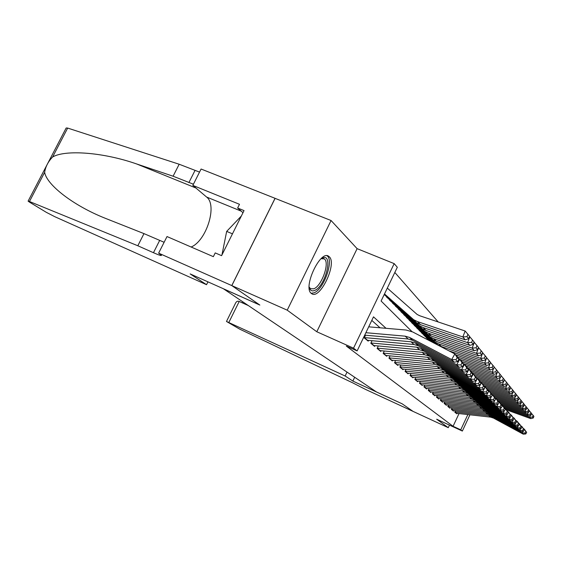 <?xml version="1.0" encoding="UTF-8"?>
<svg xmlns="http://www.w3.org/2000/svg" width="562" height="562" viewBox="0 0 562 562"><rect width="100%" height="100%" fill="white"/><g stroke="black" fill="none" stroke-linecap="round" stroke-linejoin="round"><path stroke-width="0.84" d="M329.241 256.743L328.735 256.328C320.509 249.359 302.546 287.639 311.348 293.441L311.664 293.666C319.982 300.115 337.39 263.459 329.241 256.743M469.93 414.805L462.35 431.054L436.674 419.21L448.272 427.675L413.063 411.391L402.153 403.818L352.852 381.071L345.145 375.999L226.479 321.471L239.7 329.135L352.866 382.926L365.476 389.389L413.084 411.398L402.09 403.776L376.47 391.953L223.543 288.847L259.862 305.068L231.825 285.608L275.099 198.358L331.074 220.522L287.217 310.168L316.792 331.749L353.533 348.173L394.187 263.627L397.313 267.28L381.099 301.021L411.925 331.58M316.792 331.749L357.116 248.664L331.074 220.522M357.116 248.664L394.187 263.627M438.205 321.963L394.819 272.472M448.272 427.675L449.474 425.111M231.825 285.608L287.217 310.168M455.48 410.78L454.813 412.199L456.829 413.85L457.061 413.365M452.059 407.921L451.377 409.375L453.45 411.082L453.689 410.583M448.532 404.963L447.823 406.466L449.965 408.223L450.204 407.717M444.886 401.914L444.163 403.46L446.376 405.272L446.621 404.759M441.128 398.767L440.383 400.355L442.666 402.23L442.912 401.704M437.25 395.515L436.477 397.151L438.838 399.09L439.091 398.549M433.239 392.157L432.445 393.843L434.883 395.845L435.136 395.29M429.087 388.679L428.272 390.414L430.787 392.487L431.054 391.925M424.802 385.082L423.952 386.874L426.558 389.016L426.832 388.44M420.355 381.352L419.477 383.207L422.181 385.42L422.455 384.837M415.754 377.488L414.847 379.406L417.65 381.703L417.931 381.106M410.991 373.484L410.049 375.472L412.951 377.847L413.239 377.235M406.045 369.332L405.069 371.384L408.082 373.849L408.377 373.224M400.91 365.019L399.905 367.141L403.024 369.705L403.333 369.065M395.585 360.537L394.538 362.736L397.784 365.405L398.093 364.745M390.049 355.872L388.953 358.163L392.332 360.93L392.648 360.256M384.289 351.025L383.151 353.4L386.663 356.28L386.993 355.584M378.289 345.974L377.109 348.44L380.762 351.44L381.106 350.73M372.044 340.713L370.815 343.277L374.622 346.403L374.973 345.672M365.532 335.219L364.246 337.888L368.222 341.148L368.581 340.396M386.038 328.306L373.498 316.842L357.13 350.913L346.311 346.073L453.077 426.291L459.013 413.583M380.038 327.794L371.791 320.396M462.35 431.054L460.735 429.818L467.851 414.573M453.077 426.291L460.735 429.818M357.13 350.913L353.533 348.173M365.876 332.704L405.139 336.16L409.593 337.46L451.7 359.547L454.848 353.934L412.691 331.952L406.01 330.02L368.707 326.824M364.71 335.142L408.124 338.998L412.536 340.291L454.229 362.181L451.7 359.547L455.915 359.778L457.658 361.626L458.901 359.399L457.173 357.53L455.915 359.778M457.173 357.53L454.848 353.934L457.335 356.631L458.901 359.399M454.229 362.181L457.658 361.626M468.638 338.682L469.551 336.322L467.907 334.278L466.987 336.652L468.638 338.682L465.238 339.834L420.453 324.639L416.54 322.736L384.359 294.249M465.238 339.834L462.842 336.954L417.601 321.64L413.646 319.715L384.499 293.947M466.987 336.652L462.842 336.954L465.139 331.011L467.907 334.278M387.302 288.109L417.123 314.453L419.891 315.816L465.139 331.011M321.134 258.639L322.462 257.965C333.688 253.062 325.503 286.423 314.657 290.442C311.833 291.573 309.999 290.456 309.163 287.098M309.156 286.992L310.519 288.742L313.835 288.784C321.857 285.932 330.168 262.025 324.183 258.857L321.057 258.717M311.165 293.273L314.081 292.816C323.965 289.219 334.235 259.848 326.958 255.752M241.351 216.005L226.669 231.396L221.948 254.93M232.464 233.834L226.669 231.396M206.542 284.695L54.788 216.693L46.33 212.338L29.407 202.081L28.1 201.14L29.463 201.505L137.823 245.763L153.461 252.71C158.575 254.965 161.238 255.858 161.456 255.401L158.632 253.146L231.776 285.573L259.728 304.969L190.16 273.912L206.542 284.695L207.954 281.857M28.128 201.091L66.175 127.981L67.665 128.073L179.173 164.237L173.096 176.215L136.636 163.956C102.846 152.119 65.108 149.583 52.624 156.988C48.177 161.575 45.515 166.696 44.637 172.337C46.674 184.673 72.835 205.411 105.312 218.302L143.984 233.616L164.118 242.285M143.984 233.616L137.823 245.763M179.173 164.237L199.545 172.098M193.426 184.217L173.096 176.215M231.776 285.573L275.05 198.309L201.091 169.029L192.829 185.397L239.489 204.294L237.635 208.003L242.988 212.71M158.632 253.146L167.012 236.553L213.349 256.658L215.218 252.914L221.583 255.661L244.034 210.61L237.635 208.003M192.829 185.397L206.612 197.044C217.656 205.137 206.416 240.894 191.129 247.013M352.852 381.071L354.678 377.257M345.145 375.999L347.021 372.1M248.341 305.566L239.208 301.464L228.853 322.419M226.479 321.471L235.661 302.904C236.574 301.323 237.761 300.846 239.208 301.464M364.394 337.593L411.054 341.78L415.423 343.059L456.702 364.759L459.772 359.273L458.43 358.57M367.127 340.249L413.913 344.499L418.24 345.771L459.126 367.281L456.702 364.759L460.819 364.984L462.484 366.754L463.706 364.569L462.048 362.785L460.819 364.984M462.048 362.785L459.772 359.273L462.161 361.851L463.706 364.569M459.126 367.281L462.484 366.754M370.955 342.982L416.716 347.161L421.001 348.419L461.486 369.747L464.493 364.373L463.214 363.705M373.554 345.525L419.456 349.768L423.699 351.018L463.805 372.163L461.486 369.747L465.512 369.965L467.106 371.658L468.301 369.522L466.713 367.815L465.512 369.965M466.713 367.815L464.493 364.373L466.776 366.846L468.301 369.522M463.805 372.163L467.106 371.658M377.25 348.145L422.146 352.318L426.347 353.561L466.074 374.524L469.01 369.262L467.788 368.623M379.722 350.583L424.774 354.812L428.939 356.048L468.287 376.835L466.074 374.524L470.008 374.735L471.532 376.35L472.698 374.264L471.181 372.627L470.008 374.735M471.181 372.627L469.01 369.262L471.195 371.63L472.698 374.264M468.287 376.835L471.532 376.35M383.291 353.105L427.352 357.263L431.476 358.486L470.464 379.104L473.337 373.948L472.171 373.337M385.644 355.444L429.874 359.659L433.962 360.881L472.593 381.324L470.464 379.104L474.314 379.301L475.782 380.86L476.92 378.809L475.466 377.243L474.314 379.301M475.466 377.243L473.337 373.948L476.92 378.809M472.593 381.324L475.782 380.86M473.218 344.295L474.11 341.991L472.537 340.031L471.637 342.356L473.218 344.295L469.881 345.412L425.982 330.449L422.139 328.573L386.48 296.961M469.881 345.412L467.584 342.651L423.249 327.576L419.371 325.686L384.218 294.537M471.637 342.356L467.584 342.651L469.825 336.835L472.537 340.031M469.403 336.694L469.825 336.835M477.602 349.669L478.473 347.414L476.962 345.539L476.091 347.815L477.602 349.669L474.321 350.751L431.272 336.013L427.499 334.165L392.48 303.101M474.321 350.751L472.122 348.11L428.651 333.259L424.851 331.397L389.508 300.066M476.091 347.815L472.122 348.11L474.314 342.413L476.962 345.539M481.803 354.826L482.646 352.606L481.205 350.814L480.348 353.048L481.803 354.826L478.578 355.865L436.344 341.352L432.642 339.532L398.233 308.995M478.578 355.865L476.471 353.336L433.836 338.71L430.099 336.877L395.388 306.079M480.348 353.048L476.471 353.336L478.613 347.759L481.205 350.814M485.828 359.764L486.657 357.594L485.273 355.872L484.437 358.057L485.828 359.764L482.66 360.769L441.212 346.466L437.58 344.682L403.762 314.657M482.66 360.769L480.636 358.345L438.803 343.937L435.136 342.132L401.029 311.854M484.437 358.057L480.636 358.345L482.737 352.88L485.273 355.872M389.094 357.868L432.347 362.012L436.4 363.221L474.672 383.495L477.489 378.444L476.372 377.854M391.335 360.116L434.777 364.317L438.789 365.518L476.717 385.623L474.672 383.495L478.445 383.691L479.857 385.181L480.974 383.179L479.576 381.668L478.445 383.691M479.576 381.668L477.489 378.444L479.505 380.622L480.974 383.179M476.717 385.623L479.857 385.181M489.685 364.499L490.5 362.371L489.172 360.72L488.357 362.862L489.685 364.499L486.58 365.476L455.599 354.748M435.775 343.993L409.08 320.101M436.702 344.471L406.445 317.404M486.58 365.476L484.641 363.15L448.659 350.709M488.357 362.862L484.641 363.15L486.685 357.79L489.172 360.72M394.672 362.448L437.152 366.572L441.128 367.766L478.719 387.71L481.479 382.757L480.405 382.195M396.807 364.605L439.484 368.791L443.425 369.972L480.686 389.754L478.719 387.71L482.414 387.899L483.77 389.333L484.858 387.366L483.517 385.918L482.414 387.899M483.517 385.918L481.479 382.757L484.858 387.366M480.686 389.754L483.77 389.333M493.401 369.051L494.195 366.965L492.916 365.377L492.115 367.478L493.401 369.051L490.338 370L459.92 359.427M433.997 343.059L414.194 325.335M434.876 343.522L411.658 322.743M490.338 370L488.476 367.759L457.566 357.039M492.115 367.478L488.476 367.759L490.486 362.511L492.916 365.377M400.039 366.853L441.767 370.962L445.68 372.135L482.603 391.763L485.308 386.902L484.282 386.361M402.076 368.925L444.015 373.091L447.886 374.257L484.493 393.73L482.603 391.763L486.228 391.946L487.528 393.323L488.596 391.391L487.31 390L486.228 391.946M487.31 390L485.308 386.902L488.596 391.391M484.493 393.73L487.528 393.323M496.963 373.428L497.742 371.384L496.52 369.852L495.733 371.918L496.963 373.428L493.956 374.348L463.151 363.6M432.29 342.174L419.112 330.372M433.133 342.609L416.674 327.878M493.956 374.348L492.164 372.192L462.02 361.696M495.733 371.918L492.164 372.192L493.359 369.065M494.153 367.07L496.52 369.852M405.209 371.096L446.214 375.184L450.057 376.343L486.341 395.655L488.996 390.892L488.006 390.372M407.148 373.091L448.371 377.235L452.185 378.388L488.16 397.552L486.341 395.655L489.895 395.838L491.146 397.158L492.193 395.269L490.949 393.927L489.895 395.838M490.949 393.927L488.996 390.892L492.193 395.269M488.16 397.552L491.146 397.158M500.398 377.636L501.156 375.627L499.976 374.159L499.211 376.182L500.398 377.636L497.44 378.528L467.451 368.04M430.661 341.324L423.853 335.226M431.468 341.745L421.507 332.823M497.44 378.528L495.712 376.456L466.095 366.108M499.211 376.182L495.712 376.456L496.857 373.463M497.707 371.482L499.976 374.159M410.183 375.184L450.492 379.252L454.272 380.39L489.938 399.406L492.537 394.728L491.595 394.229M412.037 377.102L452.572 381.226L456.316 382.364L491.687 401.226L489.938 399.406L493.422 399.582L494.623 400.854L495.656 398.999L494.462 397.706L493.422 399.582M494.462 397.706L492.537 394.728L495.656 398.999L495.951 398.43L495.045 397.945M491.687 401.226L494.623 400.854M503.7 381.689L504.451 379.715L503.313 378.303L502.554 380.291L503.7 381.689L500.791 382.553L471.581 372.304M429.094 340.509L428.42 339.905M429.867 340.909L426.158 337.586M500.791 382.553L499.126 380.565L470.022 370.358M502.554 380.291L499.126 380.565L500.222 377.692M501.121 375.725L503.313 378.303M414.981 379.125L454.616 383.165L458.332 384.296L493.408 403.017L494.602 400.861M416.751 380.973L456.625 385.075L460.306 386.192L495.087 404.773L493.408 403.017L496.822 403.186L497.981 404.415L498.993 402.589L497.841 401.352L496.822 403.186M497.841 401.352L495.951 398.43L498.993 402.589M495.087 404.773L497.981 404.415M506.882 385.595L507.612 383.656L506.524 382.293L505.779 384.246L506.882 385.595L504.016 386.438L475.543 376.414M504.016 386.438L502.421 384.513L473.808 374.454M505.779 384.246L502.421 384.513L503.461 381.76M504.416 379.807L506.524 382.293M419.617 382.926L458.592 386.944L462.245 388.061L496.745 406.495L497.89 404.429M498.951 402.518L499.246 401.992L498.368 401.521M421.303 384.703L460.531 388.785L464.156 389.887L498.368 408.188L496.745 406.495L500.096 406.663L501.213 407.85L502.21 406.052L501.093 404.858L500.096 406.663M501.093 404.858L499.246 401.992L502.21 406.052M498.368 408.188L501.213 407.85M509.952 389.361L510.668 387.457L509.615 386.143L508.891 388.054L509.952 389.361L507.128 390.176L479.231 380.326M507.128 390.176L505.589 388.321L477.335 378.359M508.891 388.054L505.589 388.321L506.587 385.68M507.584 383.748L509.615 386.143M424.085 386.593L462.435 390.59L466.024 391.693L499.962 409.853L501.065 407.864M502.133 405.933L502.421 405.427L501.578 404.977M425.701 388.314L464.303 392.367L467.865 393.456L501.529 411.489L499.962 409.853L503.25 410.014L504.332 411.159L505.308 409.396L504.233 408.237L503.25 410.014M504.233 408.237L502.421 405.427L505.308 409.396M501.529 411.489L504.332 411.159M512.909 392.986L513.612 391.117L512.593 389.852L511.884 391.735L512.909 392.986L510.134 393.786L482.688 384.064M510.134 393.786L508.645 391.995L480.278 381.963M511.884 391.735L508.645 391.995L509.608 389.459M510.64 387.541L512.593 389.852M428.399 390.14L466.137 394.11L469.67 395.198L503.067 413.091L504.128 411.18M505.21 409.227L505.484 408.736L504.669 408.307M429.951 391.798L467.942 395.824L471.448 396.905L504.585 414.672L503.067 413.091L506.299 413.246L507.346 414.349L508.301 412.62L507.268 411.503L506.299 413.246M507.268 411.503L505.484 408.736L508.301 412.62M504.585 414.672L507.346 414.349M515.761 396.491L516.457 394.65L515.473 393.428L514.778 395.283L515.761 396.491L513.029 397.271L486.025 387.682M513.029 397.271L511.596 395.543L483.917 385.729M514.778 395.283L511.596 395.543L512.516 393.098M513.584 391.201L515.473 393.428M432.571 393.569L469.713 397.51L473.197 398.584L506.067 416.217L507.086 414.384M508.181 412.41L508.441 411.939L507.655 411.524M434.054 395.163L471.462 399.168L474.918 400.235L507.528 417.742L506.067 416.217L509.242 416.372L510.247 417.44L511.195 415.732L510.191 414.658L509.242 416.372M510.191 414.658L508.441 411.939L511.195 415.732M507.528 417.742L510.247 417.44M518.522 399.877L519.204 398.072L518.255 396.884L517.567 398.704L518.522 399.877L515.832 400.636L489.249 391.173M515.832 400.636L514.441 398.964L487.423 389.361M517.567 398.704L514.441 398.964L515.333 396.617M516.429 394.735L518.255 396.884M436.611 396.877L473.176 400.797L476.604 401.858L508.968 419.238L509.945 417.468M511.048 415.487L511.294 415.03L510.542 414.63M438.03 398.423L474.862 402.399L478.262 403.453L510.38 420.713L508.968 419.238L512.087 419.385L513.057 420.418L513.984 418.746L513.022 417.707L512.087 419.385M513.022 417.707L511.294 415.03L513.984 418.746M510.38 420.713L513.057 420.418M521.192 403.151L521.859 401.373L520.939 400.228L520.264 402.02L521.192 403.151L518.536 403.888L491.841 394.362M518.536 403.888L517.195 402.273L490.809 392.866M520.264 402.02L517.195 402.273L518.052 400.011M519.176 398.149L520.939 400.228M440.51 400.088L476.52 403.98L479.899 405.019L511.771 422.16L512.713 420.453M513.816 418.458L514.061 418.023L513.331 417.629M441.873 401.577L478.157 405.532L481.508 406.565L513.134 423.586L511.771 422.16L514.834 422.301L515.776 423.298L516.689 421.655L515.754 420.65L514.834 422.301M515.754 420.65L514.061 418.023L516.689 421.655M513.134 423.586L515.776 423.298M523.77 406.312L524.423 404.563L523.538 403.46L522.878 405.216L523.77 406.312L521.157 407.029L494.862 397.629M521.157 407.029L519.857 405.469L493.893 396.196M522.878 405.216L519.857 405.469L520.679 403.291M521.831 401.444L523.538 403.46M444.289 403.186L479.765 407.057L483.088 408.089L514.483 424.984L515.389 423.341M516.499 421.338L516.731 420.917L516.028 420.538M445.596 404.633L481.346 408.56L484.641 409.586L515.804 426.361L514.483 424.984L517.497 425.125L518.403 426.094L519.302 424.472L518.396 423.495L517.497 425.125M518.396 423.495L516.731 420.917L518.038 422.322L519.302 424.472M515.804 426.361L518.403 426.094M526.264 409.375L526.91 407.654L526.053 406.579L525.4 408.314L526.264 409.375L523.686 410.077L497.988 400.861M523.686 410.077L522.428 408.567L496.864 399.406M525.4 408.314L522.428 408.567L523.222 406.466M524.402 404.633L526.053 406.579M447.949 406.193L482.899 410.035L486.172 411.054L517.103 427.717L517.981 426.137M519.091 424.12L519.316 423.713L518.642 423.348M449.2 407.591L484.43 411.489L487.683 412.501L518.382 429.052L517.103 427.717L520.068 427.858L520.953 428.792L521.831 427.197L520.953 426.256L520.068 427.858M520.953 426.256L519.316 423.713L521.831 427.197M518.382 429.052L520.953 428.792M528.68 412.339L529.313 410.639L528.484 409.607L527.844 411.314L528.68 412.339L526.137 413.021L501.002 403.994M526.137 413.021L524.922 411.56L499.737 402.518M527.844 411.314L524.922 411.56L525.681 409.529M526.882 407.724L528.484 409.607M451.497 409.108L485.94 412.922L489.165 413.927L519.646 430.366L520.489 428.841M521.606 426.818L521.824 426.425L521.164 426.073M452.698 410.464L487.423 414.334L490.626 415.332L520.883 431.658L519.646 430.366L522.562 430.499L523.412 431.405L524.283 429.839L523.433 428.925L522.562 430.499M523.433 428.925L521.824 426.425L524.283 429.839M520.883 431.658L523.412 431.405M531.02 415.206L531.645 413.534L530.837 412.536L530.205 414.215L531.02 415.206L528.512 415.873L503.882 407.007M528.512 415.873L527.339 414.461L502.519 405.532M530.205 414.215L527.339 414.461L528.069 412.501M529.292 410.71L530.837 412.536M454.939 411.932L488.884 415.718L492.066 416.716L522.105 432.93L522.92 431.454M524.037 429.431L524.248 429.052L523.615 428.708M456.091 413.246L490.324 417.088L493.478 418.072L523.306 434.187L522.105 432.93L524.978 433.063L525.8 433.941L526.657 432.396L525.835 431.511L524.978 433.063M525.835 431.511L524.248 429.052L526.657 432.396M523.306 434.187L525.8 433.941M533.282 417.988L533.9 416.344L533.12 415.374L532.502 417.025L533.282 417.988L530.816 418.641L506.538 409.881M530.816 418.641L529.671 417.271L504.634 408.244M532.502 417.025L529.671 417.271L530.38 415.374M531.617 413.604L533.12 415.374M405.139 336.16L408.124 338.998M409.593 337.46L412.536 340.291M420.453 324.639L417.601 321.64M414.566 321.218L411.651 318.19M159.65 240.466L153.461 252.71M188.881 182.601L194.986 170.525M67.665 128.073L52.624 156.988M44.637 172.337L29.463 201.505M136.636 163.956L195.913 188.003M241.231 211.157L206.612 197.044M244.892 303.241L244.582 303.88M411.054 341.78L413.913 344.499M415.423 343.059L418.24 345.771M364.366 337.65L367.597 340.305M416.716 347.161L419.456 349.768M421.001 348.419L423.699 351.018M370.927 343.038L374.018 345.581M422.146 352.318L424.774 354.812M426.347 353.561L428.939 356.048M377.221 348.208L380.179 350.639M427.352 357.263L429.874 359.659M431.476 358.486L433.962 360.881M383.263 353.175L386.094 355.5M425.982 330.449L423.249 327.576M420.2 327.084L417.411 324.183M431.272 336.013L428.651 333.259M425.603 332.704L422.926 329.922M436.344 341.352L433.836 338.71M430.78 338.092L428.216 335.43M441.212 346.466L438.803 343.937M435.747 343.27L433.288 340.705M432.347 362.012L434.777 364.317M436.4 363.221L438.789 365.518M389.059 357.938L391.777 360.172M437.152 366.572L439.484 368.791M441.128 367.766L443.425 369.972M394.636 362.525L397.243 364.661M441.767 370.962L444.015 373.091M445.68 372.135L447.886 374.257M400.003 366.93L402.497 368.981M446.214 375.184L448.371 377.235M450.057 376.343L452.185 378.388M405.167 371.173L407.569 373.14M450.492 379.252L452.572 381.226M454.272 380.39L456.316 382.364M410.148 375.261L412.452 377.158M454.616 383.165L456.625 385.075M458.332 384.296L460.306 386.192M414.946 379.202L417.159 381.022M458.592 386.944L460.531 388.785M462.245 388.061L464.156 389.887M419.575 383.01L421.704 384.759M462.435 390.59L464.303 392.367M466.024 391.693L467.865 393.456M424.043 386.677L426.094 388.363M466.137 394.11L467.942 395.824M469.67 395.198L471.448 396.905M428.356 390.225L430.337 391.847M469.713 397.51L471.462 399.168M473.197 398.584L474.918 400.235M432.529 393.653L434.433 395.219M473.176 400.797L474.862 402.399M476.604 401.858L478.262 403.453M436.569 396.969L438.402 398.479M476.52 403.98L478.157 405.532M479.899 405.019L481.508 406.565M440.468 400.172L442.238 401.633M479.765 407.057L481.346 408.56M483.088 408.089L484.641 409.586M444.247 403.277L445.961 404.682M482.899 410.035L484.43 411.489M486.172 411.054L487.683 412.501M447.907 406.291L449.558 407.647M485.94 412.922L487.423 414.334M489.165 413.927L490.626 415.332M451.455 409.199L453.049 410.513M488.884 415.718L490.324 417.088M492.066 416.716L493.478 418.072M454.897 412.03L456.435 413.295M328.735 256.328L327.491 255.815M416.54 322.736L413.646 319.715M321.092 258.682L322.349 258.007M323.192 258.45L324.183 258.857M242.77 301.815L242.264 302.841M422.139 328.573L419.371 325.686M427.499 334.165L424.851 331.397M432.642 339.532L430.099 336.877M437.58 344.682L435.136 342.132"/></g></svg>
